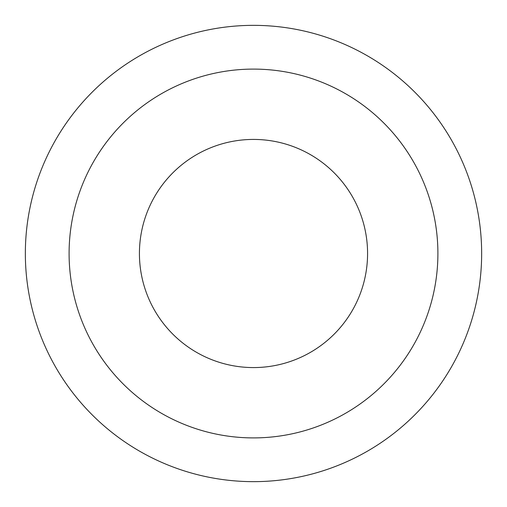 <?xml version="1.0" encoding="UTF-8"?>
<svg xmlns="http://www.w3.org/2000/svg" width="507" height="507" viewBox="0 0 507 507"><rect width="100%" height="100%" fill="white"/><g stroke="black" fill="none" stroke-linecap="round" stroke-linejoin="round"><path stroke-width="0.76" d="M253.5 139.425A114.075 114.075 0 0 1 367.575 253.5A114.075 114.075 0 0 1 253.5 367.575A114.075 114.075 0 0 1 139.425 253.5A114.075 114.075 0 0 1 253.5 139.425M253.5 25.35A228.15 228.15 0 0 1 451.084 367.575A228.15 228.15 0 0 1 55.916 367.575A228.15 228.15 0 0 1 253.5 25.35M253.5 69.098A184.402 184.402 0 0 1 413.199 345.698A184.402 184.402 0 0 1 93.801 345.704A184.402 184.402 0 0 1 253.5 69.098"/></g></svg>
